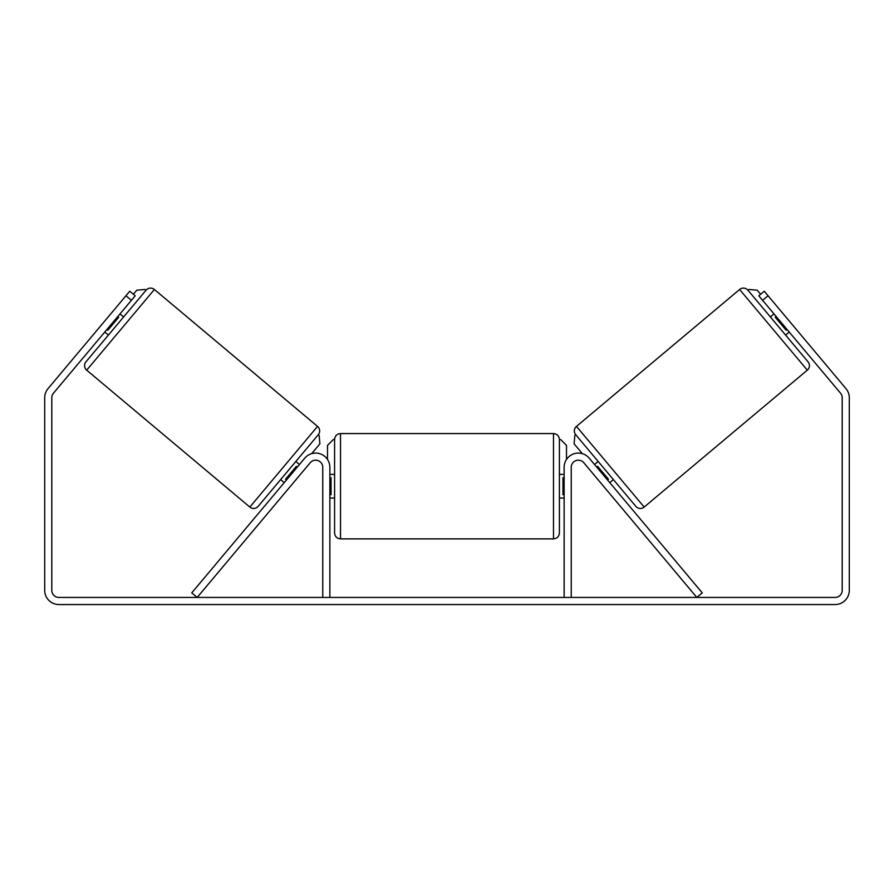 <?xml version="1.0" encoding="UTF-8"?>
<svg xmlns="http://www.w3.org/2000/svg" width="894" height="894" viewBox="0 0 894 894"><rect width="100%" height="100%" fill="white"/><g stroke="black" fill="none" stroke-linecap="round" stroke-linejoin="round"><path stroke-width="1.34" d="M191.741 592.878L304.787 458.153A14.203 14.203 0 0 1 329.864 467.283L329.864 597.438L322.756 597.438L322.756 467.283A7.096 7.096 0 0 0 310.218 462.723L197.183 597.438L191.741 592.878M702.259 592.878L589.213 458.153A14.203 14.203 0 0 0 564.136 467.283L564.136 597.438L571.244 597.438L571.244 467.283A7.096 7.096 0 0 1 583.782 462.723L696.817 597.438L702.259 592.878M644.161 507.066L576.462 426.393L739.617 289.488A5.912 5.912 0 0 1 747.954 290.226L808.042 361.824A5.912 5.912 0 0 1 807.304 370.161L644.161 507.066A5.912 5.912 0 0 1 635.824 506.339L575.736 434.73L574.831 435.49L574.104 443.826L582.363 453.671M576.462 426.393A5.912 5.912 0 0 0 575.736 434.73M770.393 316.957L774.014 313.917M785.602 335.094L789.223 332.043M776.193 316.51L775.288 317.269L786.15 330.21L787.055 329.45M594.544 464.511L598.175 461.472M609.753 482.637L613.385 479.597M596.723 467.104L597.628 466.344L608.49 479.285L607.585 480.044M131.396 300.317L125.953 295.758L129.753 291.232L135.195 295.791L53.461 393.192A7.096 7.096 0 0 0 51.796 397.763L51.796 590.342A7.096 7.096 0 0 0 58.903 597.438L835.097 597.438A7.096 7.096 0 0 0 842.204 590.342L842.204 397.763A7.096 7.096 0 0 0 840.539 393.192L758.805 295.791L764.247 291.232L768.047 295.758L762.604 300.317M125.953 295.758L48.019 388.633A14.203 14.203 0 0 0 44.7 397.763L44.7 590.342A14.203 14.203 0 0 0 58.903 604.545L835.097 604.545A14.203 14.203 0 0 0 849.3 590.342L849.3 397.763A14.203 14.203 0 0 0 845.981 388.633L768.047 295.758M249.839 507.066L317.538 426.393L154.383 289.488A5.912 5.912 0 0 0 146.046 290.226L85.958 361.824A5.912 5.912 0 0 0 86.696 370.161L249.839 507.066A5.912 5.912 0 0 0 258.176 506.339L318.264 434.73L319.169 435.49L319.896 443.826L311.637 453.671M317.538 426.393A5.912 5.912 0 0 1 318.264 434.73M123.607 316.957L119.986 313.917M117.807 316.51L118.712 317.269L107.85 330.21L106.945 329.45M108.397 335.094L104.777 332.043M299.456 464.511L295.825 461.472M284.247 482.637L280.615 479.597M297.277 467.104L296.372 466.344L285.51 479.285L286.415 480.044M340.513 538.87L553.487 538.87L553.487 433.568L340.513 433.568L340.513 538.87C336.915 538.523 334.948 536.545 334.591 532.958L334.591 439.479L333.406 439.479L327.495 445.391L327.495 459.438M553.487 433.568C557.085 433.914 559.052 435.881 559.409 439.479L559.409 532.958C559.052 536.545 557.085 538.523 553.487 538.87M564.136 494.661L562.952 494.661L562.952 477.765L564.136 477.765M329.864 477.765L331.048 477.765L331.048 494.661L329.864 494.661M133.385 294.271L136.804 290.192L145.141 289.455L146.046 290.226M560.594 439.479L566.505 445.391L566.505 459.438M760.615 294.271L757.196 290.192L748.859 289.455L747.954 290.226M739.617 289.488L807.304 370.161M154.383 289.488L86.696 370.161M340.513 433.568C336.915 433.914 334.948 435.881 334.591 439.479M559.409 474.379L564.136 474.379M564.136 498.047L559.409 498.047M334.591 474.379L329.864 474.379M334.591 498.047L329.864 498.047"/></g></svg>
